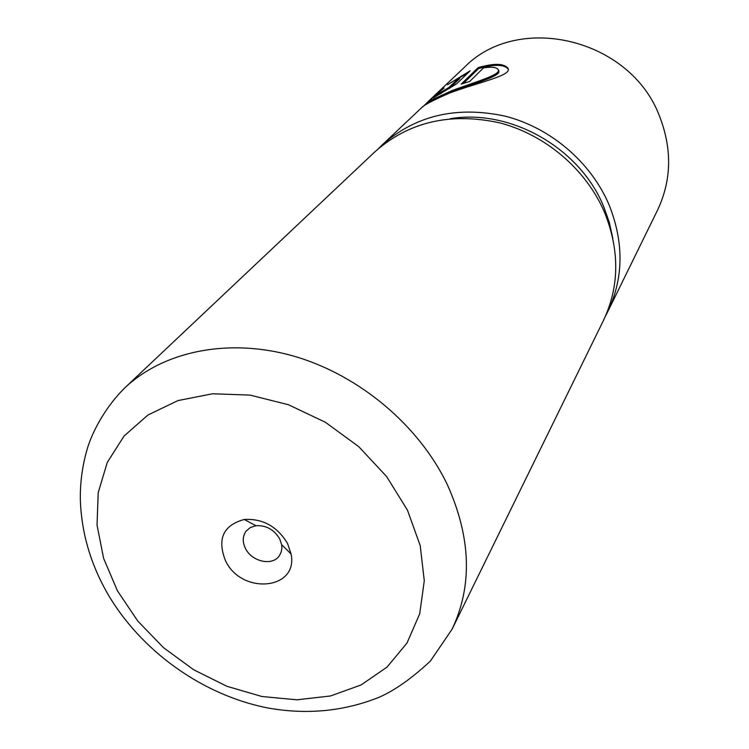 <?xml version="1.0" encoding="UTF-8"?>
<svg xmlns="http://www.w3.org/2000/svg" width="749" height="749" viewBox="0 0 749 749"><rect width="100%" height="100%" fill="white"/><g stroke="black" fill="none" stroke-linecap="round" stroke-linejoin="round"><path stroke-width="1.12" d="M498.31 70.237C503.581 75.546 475.259 82.896 452.293 91.668L430.506 101.302M444.017 88.054C433.559 96.649 428.952 100.834 430.198 100.609L451.853 90.676C475.503 81.716 504.246 74.067 497.551 68.908C495.407 67.082 490.726 66.745 483.517 67.887L469.717 81.454L461.159 84.141L478.18 67.597C492.982 63.412 502.607 63.309 507.054 67.298C515.855 74.956 478.883 81.997 449.241 93.194C433.708 100.029 424.898 104.551 422.801 106.751L440.833 90.105L444.017 88.054M508.037 68.955L507.504 68.328C503.028 64.302 493.394 64.386 478.592 68.562L478.18 67.597M441.255 91.996L448.838 87.577L459.38 77.512L447.556 84.703L470.175 70.799L456.731 83.738L433.409 97.838L441.255 91.996M378.535 148.527L382.046 145.063C415.564 115.365 456.618 105.731 505.201 116.161C550.599 127.779 590.849 162.149 608.965 204.571C624.039 242.302 623.674 277.926 607.87 311.462L657.556 210.104C671.553 180.406 672.256 149.21 659.654 116.544C630.742 38.377 517.784 11.853 464.137 67.579L427.979 101.714M225.515 560.748C241.553 595.165 298.57 590.006 291.08 553.988L287.56 543.512C277.27 526.463 262.833 518.448 244.24 519.469C223.183 525.255 216.948 539.018 225.515 560.748M245.485 548.474C251.795 561.797 272.589 566.319 279.368 555.721L281.165 552.163L281.877 548.109L281.652 544.663L279.714 538.906C274.078 529.562 266.148 525.161 255.943 525.714L250.297 527.539L246.056 531.172C242.536 536.2 242.348 541.967 245.485 548.474M450.243 118.698C510.472 108.558 579.838 147.937 603.61 206.415L609.274 222.303L612.851 238.519M124.755 387.907L374.856 151.85C408.701 121.862 450.205 112.172 499.386 122.78C545.347 134.586 586.13 169.396 604.509 212.304C619.807 250.475 619.479 286.483 603.516 320.338L452.124 629.132C472.6 585.755 471.055 537.707 447.49 484.996C419.234 425.647 359.389 375.221 294.282 356.281C229.1 337.471 163.919 350.916 124.755 387.907C107.032 405.359 93.728 428.615 87.82 447.003C82.493 464.492 80.003 482.281 80.358 500.351C81.501 532.249 90.264 562.789 106.639 591.972C140.194 650.881 203.176 695.887 269.537 708.282C308.054 714.836 344.671 711.129 379.387 697.16C395.182 690.11 412.193 678.07 430.422 661.03L452.124 629.132M607.87 311.462L605.604 315.844M448.838 87.577L449.269 88.56L459.802 78.476L459.38 77.512M467.779 73.102L459.474 77.727M441.461 93.138L440.281 93.906M430.338 100.937L427.23 103.877M478.592 68.562L463.406 83.364M407.475 510.2L386.634 476.561L358.743 446.657L325.366 422.249L288.449 404.75L250.138 395.116L212.613 393.759L177.953 400.584L147.956 415.012L124.053 436.049L107.276 462.414L98.213 492.627L97.042 525.133L103.615 558.351L117.415 590.774L137.713 620.987L163.535 647.698L193.719 669.793L226.975 686.309L261.878 696.495L296.913 699.819L330.496 695.971L361.055 684.97L387.027 667.106L406.988 643.054L419.702 613.824L424.28 580.784L420.208 545.609L407.475 510.2M430.647 101.621L430.198 100.609M507.504 68.328L507.054 67.298M441.489 93.204L441.086 92.305M281.652 544.663L291.08 553.988M382.046 145.063L423.035 106.367M255.943 525.714L244.24 519.469"/></g></svg>
